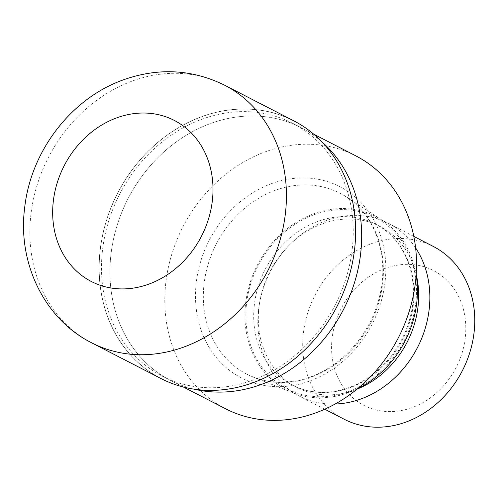 <?xml version="1.0" encoding="UTF-8"?>
<svg xmlns="http://www.w3.org/2000/svg" width="499" height="499" viewBox="0 0 499 499"><rect width="100%" height="100%" fill="white"/><g stroke="black" fill="none" stroke-linecap="round" stroke-linejoin="round"><path stroke-width="0.37" stroke-dasharray="2.5 1.87" d="M201.534 116.797A144.866 123.384 -62.7 0 0 101.802 295.701A144.866 123.384 -62.7 0 0 253.193 382.571A144.866 123.384 -62.7 0 0 352.924 203.661A144.866 123.384 -62.7 0 0 201.534 116.797A144.866 123.384 -62.7 0 0 101.802 295.701A144.866 123.384 -62.7 0 0 253.193 382.565A144.866 123.384 -62.7 0 0 352.924 203.661A144.866 123.384 -62.7 0 0 201.534 116.797M292.52 123.241A142.24 121.151 -62.7 0 0 202.001 119.205A142.24 121.151 -62.7 0 0 103.324 244.148A142.24 121.151 -62.7 0 0 162.206 376.121A142.24 121.151 -62.7 0 0 252.725 380.157A142.24 121.151 -62.7 0 0 351.402 255.214A142.24 121.151 -62.7 0 0 292.52 123.241L300.959 127.594A142.24 121.151 -62.7 0 1 321.83 141.81A142.24 121.151 -62.7 0 0 300.959 127.594A142.24 121.151 -62.7 0 0 210.441 123.552A142.24 121.151 -62.7 0 0 111.764 248.496A142.24 121.151 -62.7 0 0 170.646 380.469A142.24 121.151 -62.7 0 0 194.336 389.214A142.24 121.151 -62.7 0 1 170.646 380.469L183.351 387.018M275.217 190.362A101.74 86.658 -62.7 0 0 204.634 279.733A101.74 86.658 -62.7 0 0 246.756 374.131A101.74 86.658 -62.7 0 0 253.486 377.182A101.74 86.658 -62.7 0 0 311.501 377.019A101.74 86.658 -62.7 0 0 381.355 291.853A101.74 86.658 -62.7 0 0 346.362 196.962A101.74 86.658 -62.7 0 0 339.969 193.25A101.74 86.658 -62.7 0 0 275.217 190.362M416.154 274.918A97.486 83.034 -62.7 0 0 381.953 220.071A97.486 83.034 -62.7 0 0 313.79 213.753A97.486 83.034 -62.7 0 0 245.608 303.417A97.486 83.034 -62.7 0 0 292.963 392.757A97.486 83.034 -62.7 0 0 348.551 392.601A97.486 83.034 -62.7 0 0 357.477 388.783M416.191 274.369A90.6 77.164 -62.7 0 0 379.995 226.415A90.6 77.164 -62.7 0 0 322.342 223.845A90.6 77.164 -62.7 0 0 288.453 245.963A90.6 77.164 -62.7 0 0 259.792 301.589A90.6 77.164 -62.7 0 0 296.992 387.486A90.6 77.164 -62.7 0 0 354.652 390.056A90.6 77.164 -62.7 0 0 357.047 389.139M415.598 247.872A97.211 82.797 -62.7 0 0 388.359 223.29A97.211 82.797 -62.7 0 0 326.496 220.527A97.211 82.797 -62.7 0 0 290.137 244.261A97.211 82.797 -62.7 0 0 259.38 303.947A97.211 82.797 -62.7 0 0 299.3 396.112A97.211 82.797 -62.7 0 0 335.128 404.028M433.269 246.431A97.211 82.797 -62.7 0 0 371.406 243.668A97.211 82.797 -62.7 0 0 303.966 329.059A97.211 82.797 -62.7 0 0 344.21 419.254M385.166 268.393A75.848 64.602 -62.7 0 0 332.945 362.068A75.848 64.602 -62.7 0 0 412.211 407.546A75.848 64.602 -62.7 0 0 464.432 313.871A75.848 64.602 -62.7 0 0 385.166 268.393M355.818 155.863A142.24 121.151 -62.7 0 0 265.3 151.821A142.24 121.151 -62.7 0 0 166.622 276.764A142.24 121.151 -62.7 0 0 225.504 408.737M313.665 134.137L300.959 127.594A142.24 121.151 -62.7 0 0 210.441 123.552A142.24 121.151 -62.7 0 0 111.764 248.496A142.24 121.151 -62.7 0 0 170.646 380.469L162.206 376.121M293.768 120.827A144.953 123.465 -62.7 0 0 201.515 116.71A144.953 123.465 -62.7 0 0 100.954 244.042A144.953 123.465 -62.7 0 0 160.965 378.535M271.487 183.651A107.541 91.598 -62.7 0 0 197.448 316.466A107.541 91.598 -62.7 0 0 309.835 380.949A107.541 91.598 -62.7 0 0 383.868 248.134A107.541 91.598 -62.7 0 0 271.487 183.651M313.983 214.751A96.394 82.104 -62.7 0 0 247.616 333.8A96.394 82.104 -62.7 0 0 348.358 391.603A96.394 82.104 -62.7 0 0 414.725 272.554A96.394 82.104 -62.7 0 0 313.983 214.751M317.72 221.462A90.6 77.164 -62.7 0 0 254.864 301.04A90.6 77.164 -62.7 0 0 292.37 385.103A90.6 77.164 -62.7 0 0 350.024 387.673A90.6 77.164 -62.7 0 0 412.879 308.095A90.6 77.164 -62.7 0 0 375.373 224.032A90.6 77.164 -62.7 0 0 317.72 221.462M224.556 85.161A144.96 123.465 -62.7 0 0 132.31 81.044A144.96 123.465 -62.7 0 0 31.749 208.376A144.96 123.465 -62.7 0 0 91.754 342.869M339.969 193.25C372.996 209.424 390.48 253.567 379.546 296.412C371.113 332.877 343.069 365.405 310.54 376.895C287.705 384.891 266.447 383.968 246.756 374.131M292.963 392.757L253.486 377.182M379.995 226.415L375.373 224.032C404.683 238.372 420.289 277.619 410.54 315.83C403.03 348.327 378.011 377.331 349.063 387.548C328.741 394.659 309.842 393.842 292.37 385.103L296.992 387.486M259.792 301.589L259.38 303.947M288.453 245.963L290.137 244.261M299.3 396.112L324.743 409.224M388.359 223.29L413.808 236.401M381.953 220.071L346.362 196.962"/><path stroke-width="0.75" d="M194.336 389.214A142.24 121.151 -62.7 0 0 261.164 384.504A142.24 121.151 -62.7 0 0 356.947 273.882A142.24 121.151 -62.7 0 0 321.824 141.803A142.24 121.151 -62.7 0 1 356.947 273.882A142.24 121.151 -62.7 0 1 261.164 384.504A142.24 121.151 -62.7 0 1 194.323 389.214M335.128 404.028A97.211 82.797 -62.7 0 0 361.164 398.876A97.211 82.797 -62.7 0 0 415.598 247.872M324.743 409.224L344.21 419.254A97.211 82.797 -62.7 0 0 406.074 422.017A97.211 82.797 -62.7 0 0 473.514 336.625A97.211 82.797 -62.7 0 0 433.269 246.431L413.808 236.401M183.351 387.018L225.504 408.737A142.24 121.151 -62.7 0 0 316.023 412.779A142.24 121.151 -62.7 0 0 414.7 287.836A142.24 121.151 -62.7 0 0 355.818 155.863L313.665 134.137M357.047 389.139A90.6 77.164 -62.7 0 0 416.191 274.369M357.477 388.783A97.486 83.034 -62.7 0 0 416.154 274.918M91.76 342.875L160.965 378.535A144.953 123.465 -62.7 0 0 253.211 382.652A144.953 123.465 -62.7 0 0 353.772 255.326A144.953 123.465 -62.7 0 0 293.768 120.827L224.562 85.167A144.96 123.465 -62.7 0 0 224.556 85.161C192.015 69.224 158.258 67.465 123.297 79.871C70.814 98.565 30.695 151.44 24.644 207.977C17.496 262.636 44.155 319.073 91.754 342.869A144.96 123.465 -62.7 0 0 91.76 342.875A144.96 123.465 -62.7 0 0 184.006 346.986A144.96 123.465 -62.7 0 0 284.567 219.66A144.96 123.465 -62.7 0 0 224.562 85.167M148.989 284.074A90.6 77.164 -62.7 0 0 211.364 172.186A90.6 77.164 -62.7 0 0 116.685 117.864A90.6 77.164 -62.7 0 0 54.31 229.752A90.6 77.164 -62.7 0 0 148.989 284.074"/></g></svg>
